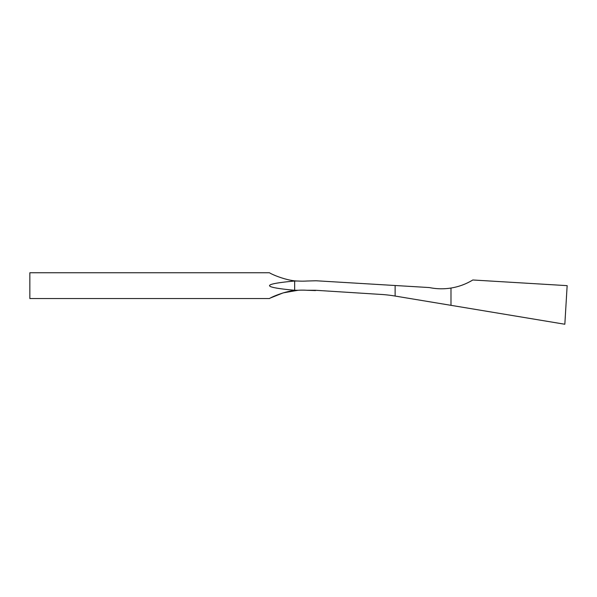 <?xml version="1.0" encoding="UTF-8"?>
<svg xmlns="http://www.w3.org/2000/svg" width="597" height="597" viewBox="0 0 597 597"><rect width="100%" height="100%" fill="white"/><g stroke="black" fill="none" stroke-linecap="round" stroke-linejoin="round"><path stroke-width="0.9" d="M450.989 288.038C443.743 289.194 436.511 289.03 429.303 287.553L395.124 285.508L395.124 296.052L564.837 324.246L567.15 285.642L472.802 279.986A60.163 60.163 0 0 1 450.989 288.038L450.989 305.336M395.124 296.052L394.498 295.948A128.922 128.922 0 0 0 381.087 294.44L315.544 290.276L306.813 290.276A68.759 68.759 0 0 0 297.993 290.276C287.62 290.254 272.381 296.537 269.463 298.545C272.292 296.575 287.657 290.232 297.993 290.276L294.649 290.276L294.649 281.023L297.993 281.023A68.759 68.759 0 0 0 306.813 281.023L316.111 280.769L395.124 285.508M306.813 290.276L315.522 290.567M297.993 281.023C287.62 281.045 272.381 274.762 269.463 272.754C272.292 274.717 287.657 281.068 297.993 281.023C287.62 281.045 272.381 274.762 269.463 272.754C272.292 274.717 287.657 281.068 297.993 281.023M269.463 272.754L29.85 272.754L29.85 298.545L269.463 298.545M270.725 297.866L283.165 292.881L297.993 290.276M294.649 281.023C261.165 284.105 261.165 287.194 294.649 290.276M306.813 281.023L316.111 280.769"/></g></svg>
